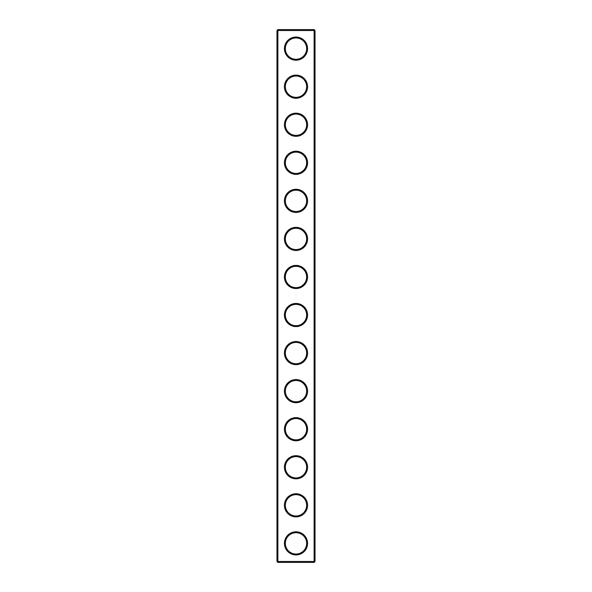 <?xml version="1.0" encoding="UTF-8"?>
<svg xmlns="http://www.w3.org/2000/svg" width="592" height="592" viewBox="0 0 592 592"><rect width="100%" height="100%" fill="white"/><g stroke="black" fill="none" stroke-linecap="round" stroke-linejoin="round"><path stroke-width="0.89" d="M314.115 562.4L315.025 561.49L315.025 30.51L276.975 30.51L276.975 561.49L277.885 562.4L314.115 562.4L314.115 29.6L277.885 29.6L277.885 562.4M276.975 561.49L315.025 561.49M276.975 30.51L277.885 29.6M307.566 48.625A11.566 11.566 0 0 1 290.213 58.645A11.566 11.566 0 0 1 290.213 38.606A11.566 11.566 0 0 1 307.566 48.625M307.566 86.684A11.566 11.566 0 0 1 290.213 96.703A11.566 11.566 0 0 1 290.213 76.664A11.566 11.566 0 0 1 307.566 86.684M307.566 124.742A11.566 11.566 0 0 1 290.213 134.761A11.566 11.566 0 0 1 290.213 114.722A11.566 11.566 0 0 1 307.566 124.742M307.566 162.8A11.566 11.566 0 0 1 290.213 172.82A11.566 11.566 0 0 1 290.213 152.78A11.566 11.566 0 0 1 307.566 162.8M307.566 200.858A11.566 11.566 0 0 1 290.213 210.878A11.566 11.566 0 0 1 290.213 190.839A11.566 11.566 0 0 1 307.566 200.858M307.566 238.916A11.566 11.566 0 0 1 290.213 248.936A11.566 11.566 0 0 1 290.213 228.897A11.566 11.566 0 0 1 307.566 238.916M307.566 276.975A11.566 11.566 0 0 1 290.213 286.994A11.566 11.566 0 0 1 290.213 266.955A11.566 11.566 0 0 1 307.566 276.975M307.566 315.025A11.566 11.566 0 0 1 290.213 325.045A11.566 11.566 0 0 1 290.213 305.006A11.566 11.566 0 0 1 307.566 315.025M307.566 353.084A11.566 11.566 0 0 1 290.213 363.103A11.566 11.566 0 0 1 290.213 343.064A11.566 11.566 0 0 1 307.566 353.084M307.566 391.142A11.566 11.566 0 0 1 290.213 401.161A11.566 11.566 0 0 1 290.213 381.122A11.566 11.566 0 0 1 307.566 391.142M307.566 429.2A11.566 11.566 0 0 1 290.213 439.22A11.566 11.566 0 0 1 290.213 419.18A11.566 11.566 0 0 1 307.566 429.2M307.566 467.258A11.566 11.566 0 0 1 290.213 477.278A11.566 11.566 0 0 1 290.213 457.239A11.566 11.566 0 0 1 307.566 467.258M307.566 505.316A11.566 11.566 0 0 1 290.213 515.336A11.566 11.566 0 0 1 290.213 495.297A11.566 11.566 0 0 1 307.566 505.316M307.566 543.375A11.566 11.566 0 0 1 290.213 553.394A11.566 11.566 0 0 1 290.213 533.355A11.566 11.566 0 0 1 307.566 543.375M306.656 48.625A10.656 10.656 0 0 1 290.672 57.861A10.656 10.656 0 0 1 290.672 39.398A10.656 10.656 0 0 1 306.656 48.625M306.656 86.684A10.656 10.656 0 0 1 290.672 95.911A10.656 10.656 0 0 1 290.672 77.456A10.656 10.656 0 0 1 306.656 86.684M306.656 124.742A10.656 10.656 0 0 1 290.672 133.97A10.656 10.656 0 0 1 290.672 115.514A10.656 10.656 0 0 1 306.656 124.742M306.656 162.8A10.656 10.656 0 0 1 290.672 172.028A10.656 10.656 0 0 1 290.672 153.572A10.656 10.656 0 0 1 306.656 162.8M306.656 200.858A10.656 10.656 0 0 1 290.672 210.086A10.656 10.656 0 0 1 290.672 191.63A10.656 10.656 0 0 1 306.656 200.858M306.656 238.916A10.656 10.656 0 0 1 290.672 248.144A10.656 10.656 0 0 1 290.672 229.689A10.656 10.656 0 0 1 306.656 238.916M306.656 276.975A10.656 10.656 0 0 1 290.672 286.202A10.656 10.656 0 0 1 290.672 267.739A10.656 10.656 0 0 1 306.656 276.975M306.656 315.025A10.656 10.656 0 0 1 290.672 324.261A10.656 10.656 0 0 1 290.672 305.798A10.656 10.656 0 0 1 306.656 315.025M306.656 353.084A10.656 10.656 0 0 1 290.672 362.311A10.656 10.656 0 0 1 290.672 343.856A10.656 10.656 0 0 1 306.656 353.084M306.656 391.142A10.656 10.656 0 0 1 290.672 400.37A10.656 10.656 0 0 1 290.672 381.914A10.656 10.656 0 0 1 306.656 391.142M306.656 429.2A10.656 10.656 0 0 1 290.672 438.428A10.656 10.656 0 0 1 290.672 419.972A10.656 10.656 0 0 1 306.656 429.2M306.656 467.258A10.656 10.656 0 0 1 290.672 476.486A10.656 10.656 0 0 1 290.672 458.03A10.656 10.656 0 0 1 306.656 467.258M306.656 505.316A10.656 10.656 0 0 1 290.672 514.544A10.656 10.656 0 0 1 290.672 496.089A10.656 10.656 0 0 1 306.656 505.316M306.656 543.375A10.656 10.656 0 0 1 290.672 552.602A10.656 10.656 0 0 1 290.672 534.139A10.656 10.656 0 0 1 306.656 543.375M315.025 30.51L314.115 29.6"/></g></svg>
